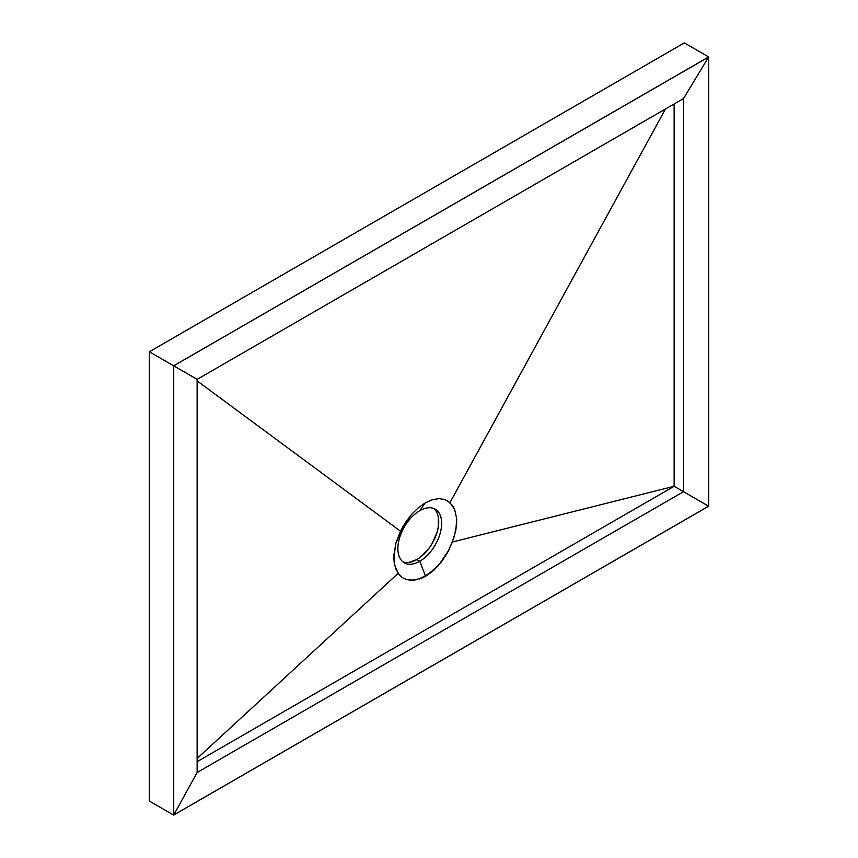 <?xml version="1.0" encoding="UTF-8"?>
<svg xmlns="http://www.w3.org/2000/svg" width="858" height="858" viewBox="0 0 858 858"><rect width="100%" height="100%" fill="white"/><g stroke="black" fill="none" stroke-linecap="round" stroke-linejoin="round"><path stroke-width="1.29" d="M402.895 561.829A30.952 17.868 120 0 0 416.838 559.577L419.755 561.261A30.952 17.868 -60 0 1 404.279 562.794A30.952 17.868 -60 0 1 399.538 537.987A30.952 17.868 -60 0 1 419.755 510.714A30.952 17.868 -60 0 1 435.231 509.18A30.952 17.868 -60 0 1 439.982 533.987A30.952 17.868 -60 0 1 419.755 561.261A30.952 17.868 120 0 0 441.645 523.348A30.952 17.868 120 0 0 419.755 510.714L425.268 502.874L432.335 499.731L439.028 498.616L445.023 499.603L447.64 500.858L452.616 505.63L454.643 509.395L456.681 518.79L456.649 524.217L454.472 535.971L448.809 550.214A44.713 25.815 -60 0 1 425.375 575.729L419.755 561.261L416.838 559.577A30.952 17.868 120 0 0 436.647 533.633A30.952 17.868 120 0 0 433.708 508.462M404.354 578.635L407.024 579.59L404.354 578.635M409.899 580.115L407.024 579.59L409.899 580.115M412.934 580.19L416.087 579.815L412.934 580.19M419.326 579.011L422.64 577.745L419.326 579.011M425.933 576.05L422.64 577.745L427.563 575.064L433.976 570.066L441.334 561.969L447.694 552.273L452.37 542.02L674.131 486.282L197.136 761.679L674.131 486.282L452.37 542.02L455.909 530.008L456.681 518.79L454.643 509.395L449.967 502.627L665.465 108.977L449.967 502.627L445.023 499.603L439.028 498.616L432.335 499.731L425.268 502.874L418.178 507.904L411.475 514.532L402.842 526.715L395.892 543.253L393.822 557.732L394.219 562.912L396.106 569.637L399.045 574.41L401.941 577.262L398.209 573.294L197.136 758.461L398.209 573.294L394.68 565.293L393.897 554.976L395.892 543.253L400.482 531.199L197.136 380.888L400.482 531.199L405.491 522.404L411.475 514.532L418.178 507.904L425.268 502.874L419.755 510.714A30.952 17.868 120 0 0 397.876 548.627A30.952 17.868 120 0 0 419.755 561.261L425.375 575.729A44.713 25.815 120 0 0 448.809 550.214L438.481 565.443L432.411 571.449L425.933 576.05M403.035 577.96A44.713 25.815 120 0 0 425.375 575.729A44.713 25.815 -60 0 1 403.035 577.96L403.024 577.949M674.131 103.979L674.131 486.282L674.131 103.979M708.654 506.22L708.654 56.939L684.341 42.9L708.654 56.939L173.659 365.819L149.346 351.78L684.341 42.9L149.346 351.78L173.659 365.819L173.659 815.1L149.346 801.061L149.346 351.78L149.346 801.061L173.659 815.1L708.654 506.22L708.654 56.939L173.659 365.819L173.659 815.1L708.654 506.22M173.713 815.014L173.713 365.84L708.611 57.025L708.611 506.199L173.713 815.014L708.611 506.199L674.131 486.282L683.494 491.698L197.136 772.49L197.136 379.365L683.494 98.573L683.494 491.698L197.136 772.49L173.713 815.014L197.136 772.49L197.136 379.365L173.713 365.84L173.713 815.014M437.065 512.955L438.309 516.977L438.309 526.833L437.065 532.303L432.314 543.232L429 548.294L421.106 556.628L416.838 559.577L408.462 562.483M683.494 491.698L708.611 506.199L708.611 57.025L683.494 98.573L683.494 491.698M683.494 98.573L708.611 57.025L173.713 365.84L197.136 379.365L683.494 98.573"/></g></svg>
